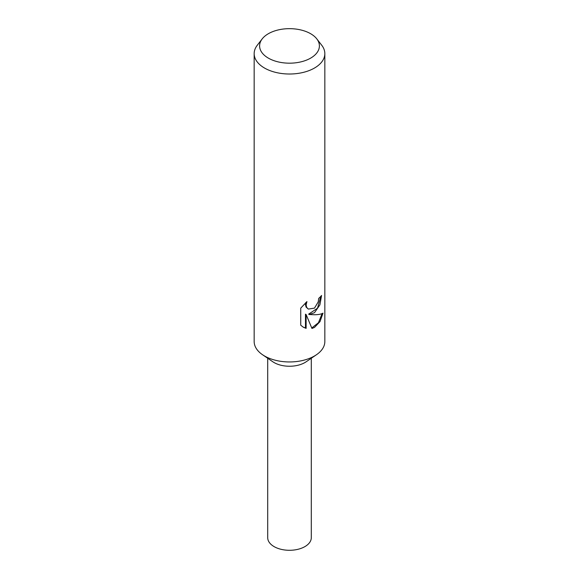 <?xml version="1.0" encoding="UTF-8"?>
<svg xmlns="http://www.w3.org/2000/svg" width="579" height="579" viewBox="0 0 579 579"><rect width="100%" height="100%" fill="white"/><g stroke="black" fill="none" stroke-linecap="round" stroke-linejoin="round"><path stroke-width="0.87" d="M316.793 38.88L321.758 45.285A35.333 20.403 180 0 1 324.833 53.615L324.833 341.552A35.333 20.403 180 0 1 316.489 354.717A35.333 20.403 180 0 1 314.484 355.976A35.333 20.403 180 0 1 262.511 354.717A35.333 20.403 180 0 1 254.167 341.552L254.167 53.615A35.333 20.403 180 0 1 257.242 45.285L262.207 38.88A29.898 17.261 180 0 1 268.359 33.72A29.898 17.261 180 0 1 316.793 38.88A29.898 17.261 180 0 1 310.641 58.124A29.898 17.261 180 0 1 272.55 60.136A29.898 17.261 180 0 1 262.207 38.88M316.489 354.717L306.146 361.788A21.792 12.579 180 0 1 304.909 362.563A21.792 12.579 180 0 1 272.854 361.788L262.511 354.717M306.928 301.594L306.11 304.945L306.696 307.413L308.317 309.092L314.484 308.115L318.204 301.927L318.725 298.366A35.333 20.403 0 0 0 321.569 295.464L319.89 304.894L314.484 312.696L309.251 314.52L314.484 314.744C318.385 314.708 321.222 314.173 323.002 313.145L319.999 321.627L314.484 327.424L311.951 328.452L306.125 314.542L306.125 328.38L303.316 327.193L300.733 325.21L300.733 308.144L306.921 301.594M324.833 53.615A35.333 20.403 180 0 1 314.484 68.04A35.333 20.403 180 0 1 275.98 72.462A35.333 20.403 180 0 1 254.167 53.615M320.875 296.282L317.509 308.223L308.614 314.151L309.251 314.52M308.325 309.092L306.052 307.036L305.451 304.568L305.734 302.651M302.983 326.99L305.473 328.003L305.473 314.165L306.125 314.542M311.763 327.96L318.436 322.742L322.127 313.579M305.473 328.003L306.125 328.38M311.292 358.271L311.292 537.71A21.792 12.579 180 0 1 304.909 546.605A21.792 12.579 180 0 1 281.162 549.333A21.792 12.579 180 0 1 267.708 537.71L267.708 358.271"/></g></svg>
